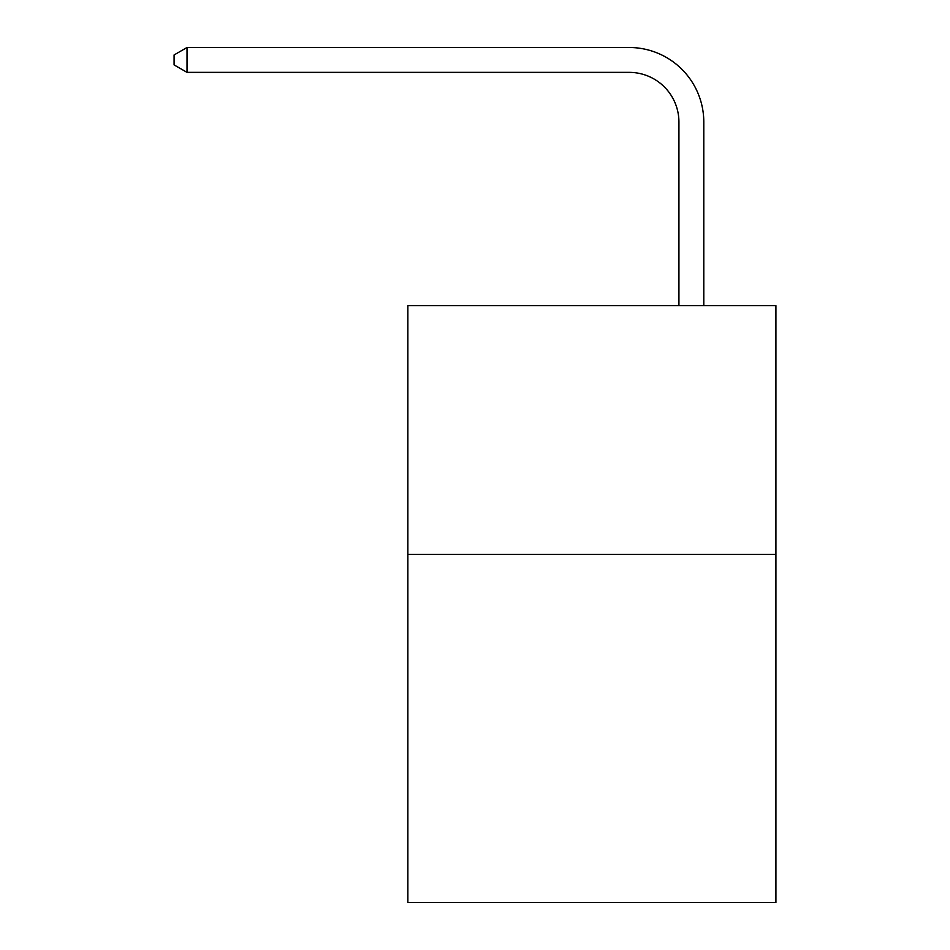 <?xml version="1.0" encoding="UTF-8"?>
<svg xmlns="http://www.w3.org/2000/svg" width="950" height="950" viewBox="0 0 950 950"><rect width="100%" height="100%" fill="white"/><g stroke="black" fill="none" stroke-linecap="round" stroke-linejoin="round"><path stroke-width="1.43" d="M775.913 554.337L775.913 902.5L407.859 902.5L407.859 305.639L775.913 305.639L775.913 554.337L407.859 554.337M678.929 305.639L678.929 122.111A49.733 49.733 0 0 0 629.185 72.366L187.019 72.366L174.088 64.909L174.088 54.958L187.019 47.5L629.185 47.5A74.611 74.611 0 0 1 703.796 122.111L703.796 305.639M678.929 122.111A49.733 49.733 0 0 0 629.185 72.366A49.733 49.733 0 0 1 678.929 122.111A49.733 49.733 0 0 0 629.185 72.366A49.733 49.733 0 0 1 678.929 122.111A49.733 49.733 0 0 0 629.185 72.366A49.733 49.733 0 0 1 678.929 122.111A49.733 49.733 0 0 0 629.185 72.366A49.733 49.733 0 0 1 678.929 122.111A49.733 49.733 0 0 0 629.185 72.366A49.733 49.733 0 0 1 678.929 122.111A49.733 49.733 0 0 0 629.185 72.366A49.733 49.733 0 0 1 678.929 122.111A49.733 49.733 0 0 0 629.185 72.366A49.733 49.733 0 0 1 678.929 122.111A49.733 49.733 0 0 0 629.185 72.366A49.733 49.733 0 0 1 678.929 122.111A49.733 49.733 0 0 0 629.185 72.366A49.733 49.733 0 0 1 678.929 122.111A49.733 49.733 0 0 0 629.185 72.366A49.733 49.733 0 0 1 678.929 122.111A49.733 49.733 0 0 0 629.185 72.366A49.733 49.733 0 0 1 678.929 122.111A49.733 49.733 0 0 0 629.185 72.366A49.733 49.733 0 0 1 678.929 122.111A49.733 49.733 0 0 0 629.185 72.366A49.733 49.733 0 0 1 678.929 122.111A49.733 49.733 0 0 0 629.185 72.366A49.733 49.733 0 0 1 678.929 122.111A49.733 49.733 0 0 0 629.185 72.366A49.733 49.733 0 0 1 678.929 122.111A49.733 49.733 0 0 0 629.185 72.366A49.733 49.733 0 0 1 678.929 122.111A49.733 49.733 0 0 0 629.185 72.366M187.019 72.366L187.019 47.5L629.185 47.5"/></g></svg>
